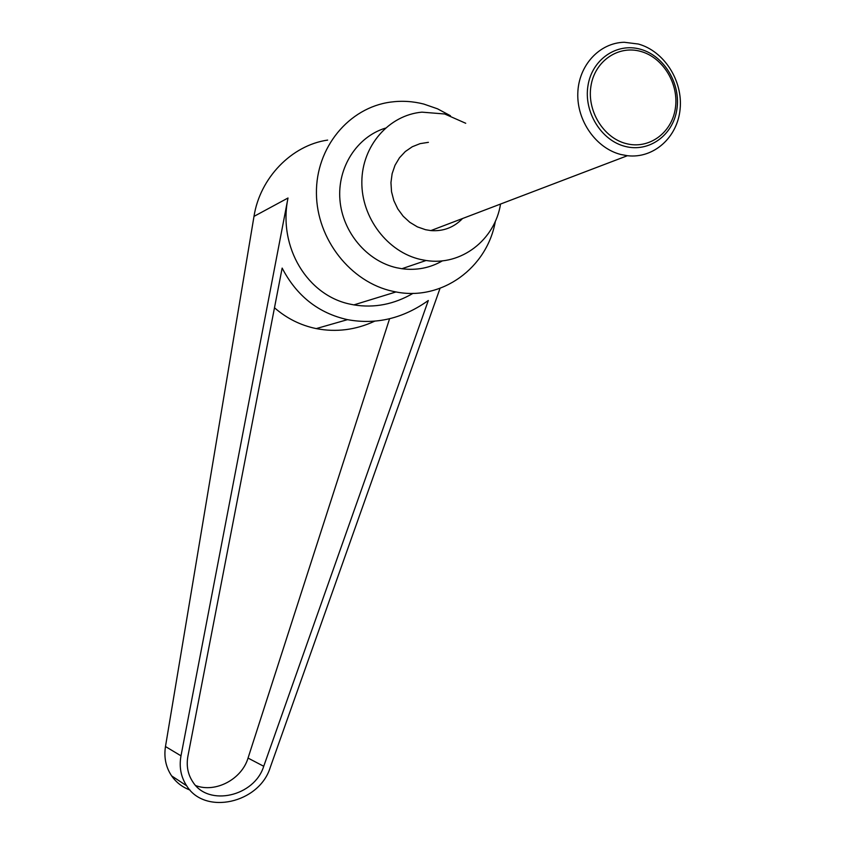 <?xml version="1.0" encoding="UTF-8"?>
<svg xmlns="http://www.w3.org/2000/svg" width="845" height="845" viewBox="0 0 845 845"><rect width="100%" height="100%" fill="white"/><g stroke="black" fill="none" stroke-linecap="round" stroke-linejoin="round"><path stroke-width="1.27" d="M620.811 154.487L627.412 155.712C653.671 158.818 677.542 137.418 680.119 109.058C683.013 80.75 664.128 51.112 638.345 44.035L624.244 42.271C599.422 42.789 578.55 65.445 577.8 93.225C576.818 120.972 596.158 148.297 620.811 154.487M640.468 49.253C664.191 55.707 681.049 83.908 676.845 109.596C672.99 135.38 648.907 152.723 625.078 146.386C601.175 140.428 583.578 111.857 587.972 85.672C592.007 59.382 616.818 42.419 640.468 49.253M428.415 142.33L420.102 143.639L412.286 146.745L405.315 151.53L399.463 157.793L395.006 165.282L392.133 173.679L390.95 182.615L391.531 191.72L393.844 200.603L397.784 208.895L403.181 216.225L409.804 222.298L417.367 226.861L425.553 229.713L430.876 230.59C443.329 231.498 453.892 227.474 462.553 218.528M640.763 51.429C618.308 44.943 594.785 61.062 590.961 85.989C586.8 110.822 603.478 137.925 626.145 143.597C648.759 149.628 671.627 133.183 675.292 108.699C679.285 84.31 663.262 57.544 640.763 51.429M495.381 221.147C487.269 267.939 441.85 301.105 395.988 291.947L392.714 291.282C350.675 282.219 316.738 239.283 316.431 193.452C315.776 147.6 348.848 107.569 390.696 102.087C401.766 100.597 412.804 101.252 423.789 104.062L437.509 108.815L450.438 115.733M190.03 790.054C182.351 787.181 176.214 782.459 171.619 775.879C165.852 767.228 163.803 757.447 165.472 746.536L253.996 216.383C259.911 178.031 291.588 145.224 327.649 140.09M171.619 775.879L186.671 785.797C180.904 776.977 179.003 766.985 180.988 755.831L288.008 198.005C277.804 247.258 307.696 295.919 350.802 304.284L353.897 304.887C374.356 308.224 394.076 304.369 413.057 293.342M500.546 204.046C494.853 240.043 461.053 266.133 426.081 260.492L420.641 259.478C387.633 252.127 361.364 217.788 361.84 181.791C362.04 145.773 388.89 115.057 421.94 112.153L444.671 113.98L465.722 123.275M442.537 260.788C430.042 267.992 416.49 270.632 401.893 268.721L396.622 267.749C366.92 261.137 342.5 232.185 339.933 199.885C337.218 167.595 356.812 136.943 385.299 128.165M263.724 766.278C254.461 796.465 208.451 806.943 192.913 782.037C187.854 774.474 186.185 765.887 187.896 756.254L282.145 268.087C296.658 295.961 318.438 313.157 347.496 319.653C376.067 324.902 403.002 318.523 428.309 300.503L263.724 766.278L248.039 758.071L389.577 318.755M195.786 785.618C215.633 793.117 241.765 779.259 248.039 758.071M374.652 321.195C355.682 329.972 336.204 332.444 316.231 328.599C300.64 325.378 286.719 318.438 274.488 307.77M186.671 785.797C204.775 815.446 259.214 803.257 270.189 767.609L440.044 288.314M288.008 198.005L253.996 216.383M180.988 755.831L165.472 746.536M627.412 155.712L430.876 230.59M316.231 328.599L347.496 319.653M401.893 268.721L426.081 260.492M353.897 304.887L395.988 291.947"/></g></svg>
